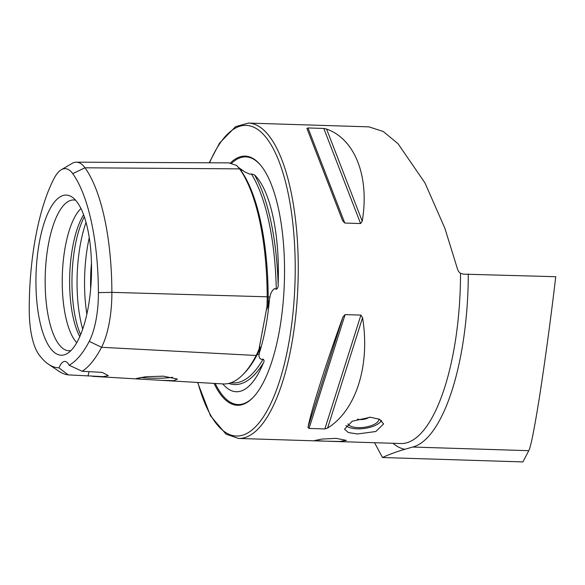 <?xml version="1.0" encoding="UTF-8"?>
<svg xmlns="http://www.w3.org/2000/svg" width="585" height="585" viewBox="0 0 585 585"><rect width="100%" height="100%" fill="white"/><g stroke="black" fill="none" stroke-linecap="round" stroke-linejoin="round"><path stroke-width="0.88" d="M237.905 167.047L244.669 171.829L249.941 174.228L251.367 173.921L254.526 174.922A111.143 38.434 91.8 0 1 278.38 270.723A111.143 38.434 91.8 0 1 278.138 284.281A156.743 54.208 -88.2 0 0 254.526 174.922M160.86 380.316L173.76 380.645L177.438 379.087L163.339 376.162L145.775 376.747L136.466 378.451L141.373 379.182L223.126 383.935A156.48 54.12 -88.2 0 0 256.15 355.483A64.701 22.376 -88.2 0 0 259.016 349.048L266.943 306.898A64.701 22.376 -88.2 0 0 267.184 296.807A156.48 54.12 -88.2 0 0 239.558 168.875A64.701 22.376 91.8 0 0 236.384 165.358L228.662 162.871L76.35 162.177A60.577 20.95 91.8 0 1 84.979 167.793L239.558 168.875M266.943 306.898L266.716 309.443L267.915 306.481L269.948 297.041C270.431 293.377 271.988 290.555 274.628 288.566L276.281 289.29C277.773 288.405 278.394 286.738 278.138 284.281M228.764 383.416A156.743 54.208 -88.2 0 0 263.33 363.051C264.34 361.471 264.281 360.163 263.148 359.131L261.305 359.409C259.287 358.195 258.57 356.514 259.17 354.364L260.062 348.236L259.864 346.305L259.016 349.048M357.537 433.968L348.36 432.571L344.528 429.193L352.258 421.229L370.356 417.222L379.621 419.321L383.621 423.92L375.826 431.518L357.537 433.968M325.128 441.163L314.832 440.505L321.589 439.101L336.082 438.348L346.386 440.395L339.614 441.47L325.128 441.163M140.729 377.42A18.142 1.704 179.8 0 0 150.257 378.151A18.142 1.704 179.8 0 0 172.553 377.281M263.33 363.051A111.143 38.434 91.8 0 1 229.934 389.968A111.143 38.434 91.8 0 1 222.775 383.914M214.052 383.409A124.634 43.1 -88.2 0 0 253.539 396.996A124.634 43.1 -88.2 0 0 284.544 269.568A124.634 43.1 -88.2 0 0 260.793 165.394A124.634 43.1 -88.2 0 0 230.373 163.025M84.32 216.764A72.818 25.184 -88.2 0 0 71.955 282.694A72.818 25.184 -88.2 0 0 80.628 334.686M83.611 214.761A70.99 24.548 -88.2 0 0 69.63 282.438A70.99 24.548 -88.2 0 0 79.794 336.646M80.964 208.538A70.99 24.548 -88.2 0 0 62.229 282.204A70.99 24.548 -88.2 0 0 76.759 342.686M75.611 200.245A75.428 26.084 -88.2 0 0 45.155 282.116A75.428 26.084 -88.2 0 0 70.902 350.627M35.934 282.299A80.108 27.707 -88.2 0 0 67.18 353.559A80.108 27.707 -88.2 0 0 91.538 267.988A80.108 27.707 -88.2 0 0 72.079 197.086A80.108 27.707 -88.2 0 0 35.934 282.299M342.583 220.625L344.784 223.046L360.587 223.543L362.232 221.247C369.705 176.809 355.102 139.054 326.576 129.051L323.805 128.451L308.002 127.954L306.928 128.437L342.591 220.647M374.561 442.713L382.495 457.521L522.902 461.916L528.76 450.677C530.8 447.174 534.558 428.059 540.05 393.339C545.717 356.163 550.953 317.282 555.75 276.705L463.539 274.153L460.512 273.356L458.713 271.703L457.602 269.371L444.863 228.238L424.959 182.908L398.027 143.698L383.233 131.493L368.938 126.857L248.442 123.084L235.558 126.652L219.485 143.193L209.218 162.784M342.927 317.041C325.867 363.943 311.556 409.134 307.973 427.401L309.048 428.447L324.851 428.937L327.615 428.023C356.053 410.531 370.363 365.34 362.568 317.655L360.908 315.096L345.099 314.606L342.927 317.041L307.973 427.401M382.495 457.521C388.294 454.75 395.738 452 404.835 449.287L412.725 447.042A161.709 55.926 91.8 0 0 468.292 273.963M48.401 364.177A145.533 50.332 -88.2 0 1 38.742 354.356A53.747 18.588 -88.2 0 1 29.25 310.416A145.533 50.332 -88.2 0 1 54.069 178.447A53.747 18.588 91.8 0 1 61.242 169.767A53.747 18.588 91.8 0 1 72.723 173.643A145.533 50.332 -88.2 0 1 98.412 292.617A53.747 18.588 -88.2 0 1 89.249 341.362A145.533 50.332 -88.2 0 1 69.125 365.237A23.663 8.183 -88.2 0 0 64.862 361.435A23.663 8.183 -88.2 0 0 58.99 367.841A145.533 50.332 -88.2 0 1 48.401 364.177L58.785 371.183A152.363 52.694 -88.2 0 0 68.182 374.883L58.99 367.841M69.125 365.237L82.171 371.285L102.251 372.382L108.305 375.665L103.377 376.645L68.182 374.883M82.171 371.285A152.363 52.694 -88.2 0 0 101.549 347.293A60.577 20.95 -88.2 0 0 111.881 292.354A152.363 52.694 -88.2 0 0 84.979 167.793L72.723 173.643M61.242 169.767L72.05 163.427A60.577 20.95 91.8 0 1 76.35 162.177M89.096 371.665A23.663 8.183 -88.2 0 0 88.05 376.038M381.413 420.461A18.618 7.59 -7.7 0 1 380.279 422.07A18.618 7.59 -7.7 0 1 358.005 428.856A18.618 7.59 -7.7 0 1 347.263 426.516A18.618 7.59 -7.7 0 1 346.049 425.595M347.263 426.516L346.174 425.851A19.722 8.036 -7.7 0 1 345.954 425.712M378.97 418.999A15.773 6.428 -7.7 0 1 358.817 427.65A15.773 6.428 -7.7 0 1 347.936 423.869M381.596 420.622A19.722 8.036 -7.7 0 1 381.149 421.134L380.279 422.07M256.698 354.4A1.579 1.199 -152.5 0 1 257.356 354.269A1.579 1.199 -152.5 0 1 257.393 354.269L259.17 354.364M240.545 170.293A1.579 1.353 144.3 0 0 240.815 170.315L242.585 170.33M267.184 296.902L268.164 296.99A154.945 53.586 -88.2 0 0 240.815 170.315A63.165 21.842 91.8 0 0 238.899 168.005M259.316 353.091A112.744 38.99 -88.2 0 0 269.458 299.132M215.214 383.475A123.903 42.851 -88.2 0 0 253.846 396.667M197.606 382.451L210.52 415.862L226.015 434.143L238.57 438.457A157.76 54.559 -88.2 0 0 298.255 266.68A157.76 54.559 -88.2 0 0 248.442 123.084M197.862 382.466A155.398 53.74 -88.2 0 0 258.38 423.65A155.398 53.74 -88.2 0 0 295.22 266.818A155.398 53.74 -88.2 0 0 265.51 136.817A155.398 53.74 -88.2 0 0 209.54 162.784M91.472 263.038A76.569 26.479 -88.2 0 0 90.573 283.652A76.569 26.479 -88.2 0 0 90.66 288.953M89.271 237.678A78.88 27.283 -88.2 0 0 84.54 283.696A78.88 27.283 -88.2 0 0 86.872 314.123M86.039 222.38A78.88 27.283 -88.2 0 0 77.052 283.462A78.88 27.283 -88.2 0 0 82.697 329.194M460.512 273.356A157.76 54.559 91.8 0 1 400.82 443.532L327.885 441.251M404.835 449.287A163.61 56.584 91.8 0 1 392.981 443.291M89.249 341.362L101.549 347.293L256.15 355.483M276.281 289.29A155.164 53.659 -88.2 0 0 251.367 173.921M267.959 306.248A63.165 21.842 -88.2 0 0 268.164 296.99L269.948 297.041M230.841 382.802L232.83 382.919A155.164 53.659 -88.2 0 0 263.148 359.131M243.587 373.917A154.945 53.586 -88.2 0 0 257.393 354.269A63.165 21.842 -88.2 0 0 260.04 348.404M98.412 292.617L111.881 292.354L267.184 296.807M261.078 165.745A123.903 42.851 -88.2 0 0 231.594 163.288M326.576 129.051L362.232 221.247M323.805 128.451L360.587 223.543M308.002 127.954L344.784 223.046M362.568 317.655L327.615 428.023M360.908 315.096L324.851 428.937M345.099 314.606L309.048 428.447M528.76 450.677L412.725 447.042M238.57 438.457L323.973 441.127M324.872 441.156L325.245 441.17M92.576 376.345L141.373 379.182M357.384 419.16A15.773 15.773 0 0 0 369.325 417.207"/></g></svg>
